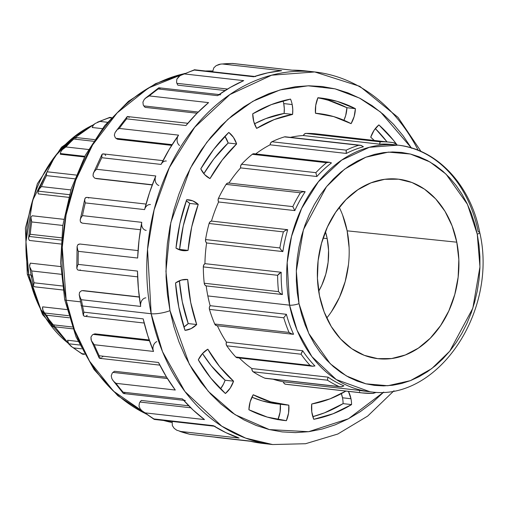 <?xml version="1.0" encoding="UTF-8"?>
<svg xmlns="http://www.w3.org/2000/svg" width="508" height="508" viewBox="0 0 508 508"><rect width="100%" height="100%" fill="white"/><g stroke="black" fill="none" stroke-linecap="round" stroke-linejoin="round"><path stroke-width="0.76" d="M341.185 393.192L342.506 397.783A25.565 19.952 96.4 0 1 343.103 403.631L324.561 412.82L312.807 416.655A162.262 126.632 96.4 0 0 343.103 403.631L351.574 404.59L343.103 403.631A25.565 19.952 96.4 0 0 342.506 397.783L350.977 398.742A25.565 19.952 -83.6 0 1 351.574 404.59A162.262 126.632 -83.6 0 1 313.766 419.31A25.565 19.952 -83.6 0 1 311.721 404.006A146.577 114.395 -83.6 0 0 345.897 391.077L330.048 398.837L311.721 404.006L311.785 411.931L313.766 419.31L333.032 413.772L351.574 404.59A25.565 19.952 96.4 0 0 350.977 398.742L348.405 391.363A25.565 19.952 -83.6 0 1 350.977 398.742L342.506 397.783A25.565 19.952 96.4 0 0 341.357 393.643M283.718 103.581A25.565 19.952 96.4 0 0 283.019 100.8A25.565 19.952 96.4 0 1 283.718 103.581L292.189 104.54L283.718 103.581A25.565 19.952 96.4 0 1 284.105 113.449A146.577 114.395 96.4 0 0 254.47 123.812L265.779 118.618L284.105 113.449L284.289 108.464L283.718 103.581M290.532 99.098A25.565 19.952 -83.6 0 1 292.189 104.54A25.565 19.952 96.4 0 0 290.532 99.098L271.266 104.635L252.724 113.824L253.765 121.564L256.648 128.391L274.25 119.571L292.576 114.408L292.767 109.423L292.189 104.54A25.565 19.952 -83.6 0 1 292.576 114.408L284.105 113.449L292.576 114.408A146.577 114.395 -83.6 0 0 256.648 128.391A25.565 19.952 -83.6 0 1 252.724 113.824A162.262 126.632 -83.6 0 1 290.532 99.098M85.223 316.224L84.341 316.262L83.369 315.519L83.883 312.179A187.484 146.317 -83.6 0 1 82.55 305.981L151.168 313.734A187.484 146.317 -83.6 0 1 314.738 71.952L271.647 75.197L229.908 94.558L194.755 127.229L169.355 167.596L154.14 209.766L147.549 249.434L151.168 313.734A13.633 3.232 -11.3 0 0 170.002 310.655L165.938 271.291L170.828 222.498L190.309 168.3L206.864 142.234L227.946 119.272L252.806 101.321L280.099 89.903L308.102 85.801L335.064 88.849L359.537 98.095L380.587 112.065L411.359 147.942M299.002 303.632L296.316 270.961L303.435 229.667L326.492 186.69L344.557 169.196L365.811 157.22L388.442 152.114L410.381 154.026L429.927 161.944L446.049 174.136L467.449 204.33L477.266 234.22A6.82 1.619 -11.3 0 0 479.717 232.416A6.82 1.619 168.7 0 1 477.266 234.22L479.025 245.339L479.908 256.68L479.908 268.141L479.025 279.61L477.266 290.976L474.643 302.127L471.195 312.96L466.941 323.374L461.931 333.261L456.209 342.525L449.834 351.079L442.862 358.845L435.369 365.747L427.412 371.716L419.081 376.688L410.451 380.632L401.612 383.496L392.64 385.255L383.616 385.896L374.644 385.407L365.804 383.8L357.175 381.083L348.844 377.292L340.893 372.453L333.394 366.617L326.422 359.842L320.046 352.19L314.325 343.738L309.321 334.562L305.067 324.752L301.619 314.414L299.002 303.632L297.244 292.513L296.361 281.172L296.361 269.71L297.244 258.242L299.002 246.875L301.619 235.718L305.073 224.885L309.321 214.478L314.331 204.591L320.053 195.326L326.428 186.766L333.4 179L340.9 172.104L348.85 166.135L357.181 161.157L365.811 157.22L374.656 154.356L383.629 152.597L392.646 151.956L401.618 152.438L410.464 154.051L419.094 156.762L427.425 160.56L435.375 165.398L442.874 171.234L449.84 178.01L456.222 185.661L461.937 194.113L466.947 203.289L471.195 213.093L474.65 223.437L477.266 234.22L479.952 266.884L472.834 308.185L449.77 351.155L431.705 368.649L410.451 380.632L387.826 385.737L365.881 383.819L346.342 375.907L330.219 363.709L308.813 333.521L299.002 303.632A6.82 1.619 168.7 0 1 289.585 305.168A6.82 1.619 -11.3 0 0 299.002 303.632M397.834 145.148L369.316 147.301L341.694 160.115L318.427 181.731L301.619 208.445L291.548 236.36L287.185 262.611L289.585 305.168A124.079 96.838 -83.6 0 1 397.834 145.148A124.079 96.838 -83.6 0 1 478.212 231.724A6.82 1.619 168.7 0 1 479.717 232.416C470.897 185.534 437.325 149.041 397.834 145.148L392.328 144.526A124.079 96.838 96.4 0 0 379.647 144.164L303.403 135.547A124.079 96.838 96.4 0 0 290.405 137.363A124.079 96.838 96.4 0 1 303.403 135.547L379.647 144.164L379.959 142.303M147.257 414.414L113.481 391.147L89.573 361.213L74.486 329.851L66.18 300.222A6.82 1.619 168.7 0 1 64.675 299.529A6.82 1.619 -11.3 0 0 66.18 300.222L62.255 247.313L66.065 215.036L75.749 180.13L92.621 144.907L117.202 112.84L148.539 87.973L184.074 73.717A177.26 138.335 96.4 0 0 66.18 300.222L80.385 301.828L66.18 300.222A177.26 138.335 96.4 0 0 145.65 413.658M206.165 70.974L212.871 71.025A177.26 138.335 96.4 0 0 206.165 70.974M69.145 344.38L42.532 314.554L27.28 274.098A6.82 1.619 -11.3 0 0 28.785 274.777L25.971 241.783L32.715 200.158L55.023 156.305L72.727 137.903L93.821 124.644A121.691 94.971 96.4 0 0 28.785 274.777L31.032 275.031L28.785 274.777A121.691 94.971 96.4 0 0 68.536 343.478L40.856 309.588L28.785 274.777A6.82 1.619 168.7 0 1 27.28 274.085L25.4 228.156L37.357 183.744L61.506 147.231L94.552 123.952M421.024 151.454L398.024 117.367L359.778 86.328L314.738 71.952L305.416 70.898A187.484 146.317 96.4 0 0 291.897 70.174L232.594 63.475A187.484 146.317 96.4 0 0 222.345 63.989L281.648 70.688A187.484 146.317 96.4 0 0 253.663 76.765L194.367 70.066A187.484 146.317 96.4 0 0 184.423 73.939L243.719 80.639A187.484 146.317 96.4 0 0 217.526 95.656L158.229 88.951A187.484 146.317 96.4 0 0 149.269 95.917L208.566 102.622A187.484 146.317 96.4 0 0 185.947 125.552L126.644 118.847A187.484 146.317 96.4 0 0 119.278 128.435L178.575 135.134A187.484 146.317 96.4 0 0 161.068 164.421L101.771 157.715A187.484 146.317 96.4 0 0 96.495 169.266L155.797 175.971A187.484 146.317 96.4 0 0 144.596 209.607L85.293 202.908A187.484 146.317 96.4 0 0 82.48 215.633L141.776 222.339A187.484 146.317 96.4 0 0 137.643 258.039L78.346 251.339A187.484 146.317 96.4 0 0 78.175 264.382L137.477 271.082A187.484 146.317 96.4 0 0 140.691 306.419L81.394 299.714A187.484 146.317 96.4 0 0 82.55 305.981A6.82 1.619 168.7 0 1 81.045 305.283A6.82 1.619 -11.3 0 0 82.55 305.981A187.484 146.317 96.4 0 0 83.883 312.179L143.18 318.878A187.484 146.317 96.4 0 0 153.53 351.434L147.726 335.521L143.18 318.878L83.883 312.179L83.229 314.858M73.717 347.929L81.559 348.812L73.717 347.929A126.124 98.431 96.4 0 0 82.067 353.695L84.277 353.949L82.067 353.695A126.124 98.431 -83.6 0 1 73.717 347.929L72.244 347.135L73.717 347.929M70.904 346.183L72.244 347.135L68.72 343.776L70.904 346.183L82.309 354.108M79.68 345.015L68.72 343.776L79.68 345.015M46.457 315.195L69.202 317.767L46.457 315.195A126.124 98.431 96.4 0 0 52.254 324.726L72.206 326.981L52.254 324.726A126.124 98.431 -83.6 0 1 46.457 315.195L45.314 314.128L46.457 315.195M43.409 311.531L42.494 308.4L42.678 306.851L66.948 309.594L42.678 306.851L42.767 309.994L45.314 314.128L44.323 312.972L68.599 315.716L44.323 312.972L43.351 311.417L52.4 326.333M30.29 263.138L60.744 266.579L30.29 263.138L29.623 266.217L31.267 276.238L33.534 285.858L33.934 286.525L35.02 286.81L33.934 286.525L33.49 285.636L34.074 282.797A126.124 98.431 -83.6 0 1 32.772 276.923A6.82 1.619 168.7 0 1 31.267 276.244A6.82 1.619 168.7 0 1 32.175 275.165M29.413 240.455L60.935 244.024L29.413 240.455L28.531 238.735L29.413 240.455M28.531 238.735L29.032 236.436L61.208 240.068L29.032 236.436L28.531 238.735L30.944 217.57L31.718 221.945A126.124 98.431 96.4 0 0 30.29 234.29L61.392 237.801L30.29 234.29A126.124 98.431 -83.6 0 1 31.718 221.945L62.814 225.457L31.718 221.945L30.874 218.186L31.236 216.7L30.874 218.186M38.31 193.904L68.694 197.339L38.31 193.904L38.011 192.576L38.31 193.904M38.221 191.154L39.446 188.766L38.221 191.154L69.45 194.685L38.221 191.154L38.011 192.576L38.36 190.735L46.558 172.733L46.482 175.616A126.124 98.431 96.4 0 0 41.478 186.588L70.904 189.916L41.478 186.588A126.124 98.431 -83.6 0 1 46.482 175.616L74.746 178.81L46.482 175.616L46.558 172.733L47.2 171.983L46.558 172.733M60.35 154.242L84.455 156.966L60.35 154.242L60.363 153.556L60.35 154.242M60.687 152.19L60.363 153.556L84.792 156.318L60.363 153.556L60.401 153.226M314.738 71.952A187.484 146.317 -83.6 0 1 418.167 150.26M327.184 238.601A61.36 47.885 -83.6 0 1 318.687 291.262L321.786 285.255L325.812 274.136L328.105 262.357L328.568 250.355L327.184 238.601L325.425 231.648A61.36 47.885 -83.6 0 1 327.184 238.601L323.063 238.138L327.184 238.601M326.727 318.04A87.605 68.37 96.4 0 0 347.135 230.835L456.794 242.189A90.335 70.498 -83.6 0 1 376.612 358.515A90.335 70.498 -83.6 0 1 319.469 295.656L324.142 311.931L331.28 326.555L340.595 338.963L351.739 348.679L364.28 355.327L377.742 358.654L391.605 358.54L405.327 354.978L418.395 348.107L430.295 338.195L440.576 325.622L448.843 310.871L454.781 294.5L458.153 277.158L458.832 259.493L456.794 242.189L452.12 225.914L444.989 211.296L435.674 198.888L424.529 189.173L411.982 182.518L398.526 179.191L384.664 179.311L370.935 182.874L357.873 189.738L345.973 199.65L335.686 212.23L327.425 226.981L321.488 243.345L318.116 260.693L317.436 278.359L319.469 295.656A90.335 70.498 -83.6 0 1 396.9 179.026A90.335 70.498 -83.6 0 1 456.794 242.189L347.135 230.835A87.605 68.37 96.4 0 0 339.242 207.34M95.079 123.533L93.313 125.241L92.183 127.502L102.311 128.645L92.183 127.502L93.345 125.197M32.271 215.773L63.773 219.329L32.271 215.773L31.242 216.681M225.133 90.519L177.864 85.179L225.133 90.519M197.047 113.227L145.142 107.359L197.047 113.227M171.691 145.371L117.577 139.256L171.691 145.371M300.425 192.767L302.33 191.872L305.175 191.719A124.079 96.838 96.4 0 0 294.824 210.598L218.58 201.974A124.079 96.838 96.4 0 0 211.468 221.075L287.706 229.692A124.079 96.838 96.4 0 0 282.867 251.581L206.623 242.964A124.079 96.838 96.4 0 0 204.94 263.652L281.184 272.269A124.079 96.838 96.4 0 0 282.429 294.532L206.191 285.909A124.079 96.838 96.4 0 0 207.835 295.929L289.585 305.168L207.835 295.929A124.079 96.838 96.4 0 0 210.141 305.689L209.366 307.442L209.461 309.391A126.124 98.431 96.4 0 0 214.732 324.021L216.548 325.634M326.606 162.687L329.375 162.274L331.464 162.922A124.079 96.838 96.4 0 0 316.859 176.511L240.621 167.894A124.079 96.838 96.4 0 0 228.956 183.064M270.078 144.818A124.079 96.838 96.4 0 0 255.702 153.943A124.079 96.838 96.4 0 1 270.078 144.818L346.316 153.441L270.078 144.818L270.65 142.958L271.92 141.757L346.221 150.152A126.124 98.431 -83.6 0 1 358.762 145.269L284.461 136.874A126.124 98.431 96.4 0 0 271.92 141.757A3.41 2.661 96.4 0 0 270.078 144.818M358.794 145.269L360.94 145.371L363.423 146.78A124.079 96.838 96.4 0 0 346.316 153.441L346.107 151.149M146.196 230.378A6.82 5.321 -83.6 0 1 141.776 222.339L139.04 240.113L137.643 258.039L78.346 251.339L77.756 250.095L78.346 251.339A187.484 146.317 -83.6 0 0 78.175 264.382L77.559 265.455L78.175 264.382L137.477 271.082L138.411 288.893L140.691 306.419L81.394 299.714L80.569 298.482L81.394 299.714A187.484 146.317 -83.6 0 0 82.55 305.981L151.168 313.734L162.535 351.733L184.937 391.535L221.717 426.155L245.675 438.137L272.618 444.544A187.484 146.317 -83.6 0 1 151.168 313.734A13.633 3.232 168.7 0 0 170.002 310.655L189.338 364.28L208.324 391.408L235.077 414.68L269.316 429.584L308.616 431.698L348.475 418.744L383.724 392.081L372.174 402.749L360.388 411.594L348.037 418.973L335.242 424.815L322.129 429.063L308.826 431.673L295.459 432.619L282.156 431.902L269.043 429.514L256.248 425.488L243.897 419.862L232.112 412.693L220.993 404.038L210.661 393.992L201.206 382.651L192.729 370.116L185.299 356.514L179 341.979L173.882 326.644L170.002 310.655L167.399 294.176L166.091 277.362L166.091 260.369L167.399 243.364L170.009 226.511L173.888 209.975L179.006 193.916L185.312 178.486L192.735 163.83L201.219 150.089L210.674 137.401L221.005 125.889L232.124 115.659L243.91 106.813L256.261 99.435L269.056 93.593L282.169 89.351L295.472 86.741L308.839 85.788L322.148 86.512L335.255 88.894L348.05 92.92L360.401 98.546L372.186 105.721L383.305 114.37L393.637 124.416L403.092 135.763L411.569 148.292M285.998 136.982L284.461 136.874A126.124 98.431 96.4 0 0 271.92 141.757L346.221 150.152L346.316 153.441A124.079 96.838 -83.6 0 1 363.423 146.78L361.283 145.459L358.762 145.269A126.124 98.431 96.4 0 0 346.221 150.152M255.226 154.305L254.54 153.88M253.771 153.733L252.273 154.299A126.124 98.431 96.4 0 0 241.56 164.268L240.665 165.925L240.621 167.894A124.079 96.838 96.4 0 0 228.962 183.051M228.93 183.102L227.387 183.21L226.098 184.385A126.124 98.431 96.4 0 0 218.51 198.228L218.103 200.146L218.58 201.974A124.079 96.838 96.4 0 0 211.468 221.075L210.014 221.85L209.099 223.488A126.124 98.431 96.4 0 0 205.549 239.547L205.67 241.49L206.623 242.964A124.079 96.838 96.4 0 0 204.94 263.652L203.759 264.992L203.321 266.903A126.124 98.431 96.4 0 0 204.235 283.235L204.876 284.969L206.191 285.909A124.079 96.838 96.4 0 0 207.835 295.929A124.079 96.838 96.4 0 0 210.141 305.689L286.385 314.306A124.079 96.838 96.4 0 0 293.567 334.251L290.792 333.654L289.058 332.442M301.466 352.965L302.679 350.736L301.085 354.222L226.784 345.821A126.124 98.431 96.4 0 0 235.776 356.997L310.077 365.392A126.124 98.431 -83.6 0 1 301.085 354.222L226.784 345.821A3.41 2.661 96.4 0 1 226.435 342.119L302.679 350.736L226.435 342.119A124.079 96.838 96.4 0 1 217.373 325.73A124.079 96.838 96.4 0 0 226.435 342.119L226.168 344.068L226.784 345.821A126.124 98.431 96.4 0 0 235.776 356.997L237.947 357.683M327.533 379.305L327.774 378.231L327.495 380.206L253.194 371.812A126.124 98.431 96.4 0 0 264.82 378.174L339.122 386.569A126.124 98.431 -83.6 0 1 327.495 380.206L253.194 371.812A3.41 2.661 96.4 0 1 251.866 368.548L328.111 377.165L251.866 368.548A124.079 96.838 96.4 0 1 239.319 357.981A124.079 96.838 96.4 0 0 251.866 368.548L252.133 370.459L253.194 371.812A126.124 98.431 96.4 0 0 264.82 378.174L265.582 378.352M372.707 393.402L376.269 392.392L373.094 393.402L362.287 392.932L287.985 384.531A126.124 98.431 96.4 0 1 285.509 384.213L359.81 392.608A126.124 98.431 96.4 0 0 362.287 392.932A126.124 98.431 96.4 0 0 372.675 393.395A126.124 98.431 -83.6 0 1 362.287 392.932A126.124 98.431 -83.6 0 1 359.81 392.608L285.509 384.213A3.41 2.661 96.4 0 1 283.362 381.794L359.6 390.411L283.362 381.794A124.079 96.838 96.4 0 1 273.114 379.209A124.079 96.838 96.4 0 0 283.362 381.794L284.131 383.438L285.509 384.213A126.124 98.431 96.4 0 0 290.462 384.772M318.789 134.201A126.124 98.431 96.4 0 0 305.924 133.413L304.432 134.01L303.403 135.547A3.41 2.661 96.4 0 1 305.924 133.413L380.225 141.808A126.124 98.431 -83.6 0 1 390.614 142.278A126.124 98.431 -83.6 0 1 393.09 142.596A126.124 98.431 96.4 0 0 390.614 142.278A126.124 98.431 96.4 0 0 380.225 141.808L305.924 133.413A126.124 98.431 96.4 0 1 316.313 133.877L393.186 142.608M328.6 100.374L346.926 107.715L345.681 115.57L343.922 120.244A25.565 19.952 96.4 0 0 346.926 107.715L355.397 108.668A162.262 126.632 -83.6 0 0 320.37 97.974A162.262 126.632 -83.6 0 0 317.919 97.727A25.565 19.952 -83.6 0 0 315.474 113.259A146.577 114.395 -83.6 0 1 318.611 113.557A146.577 114.395 -83.6 0 1 351.085 123.654L354.152 116.529L355.397 108.668L337.071 101.333L317.919 97.727L315.747 105.315L315.474 113.259L333.692 116.592L351.085 123.654A25.565 19.952 -83.6 0 0 355.397 108.668L346.926 107.715A162.262 126.632 96.4 0 0 317.856 97.873M236.626 143.954L233.458 137.357L228.784 132.429L213.735 149.352L200.774 168.872L204.749 174.701L210.014 178.581L222.275 159.969L236.626 143.954L228.156 143.002A25.565 19.952 96.4 0 0 224.923 136.309L228.156 143.002A146.577 114.395 96.4 0 0 203.841 173.673L213.804 159.01L228.156 143.002L236.626 143.954A25.565 19.952 -83.6 0 0 228.784 132.429A162.262 126.632 -83.6 0 0 200.774 168.872A25.565 19.952 -83.6 0 0 210.014 178.581A146.577 114.395 -83.6 0 1 236.626 143.954M198.241 204.387L192.805 200.876L186.69 199.733L179.895 223.507L175.99 248.126L181.839 250.476L188.068 250.374L191.706 226.955L198.241 204.387L189.77 203.429A25.565 19.952 96.4 0 0 186.296 200.87L189.77 203.429A146.577 114.395 96.4 0 0 179.597 249.415L188.068 250.374A25.565 19.952 -83.6 0 1 182.931 250.635A25.565 19.952 -83.6 0 1 175.99 248.126A162.262 126.632 -83.6 0 1 186.69 199.733A25.565 19.952 -83.6 0 1 188.671 199.828A25.565 19.952 -83.6 0 1 198.241 204.387L189.77 203.429L183.236 226.003L179.597 249.415L188.068 250.374A146.577 114.395 -83.6 0 1 198.241 204.387M187.693 279.508L181.451 280.029L175.539 282.969L178.816 307.226L185.007 330.352L191.154 328.587L196.691 324.529L190.735 302.584L187.693 279.508A25.565 19.952 -83.6 0 0 187.643 279.502A25.565 19.952 -83.6 0 0 175.539 282.969A162.262 126.632 -83.6 0 0 185.007 330.352A25.565 19.952 -83.6 0 0 196.691 324.529A146.577 114.395 -83.6 0 1 187.693 279.508M207.816 349.186L202.444 353.606L198.311 359.835L210.782 378.079L225.412 393.51L230.219 388.112L233.566 381.184L219.608 366.592L207.816 349.186A25.565 19.952 -83.6 0 0 198.311 359.835A162.262 126.632 -83.6 0 0 225.412 393.51A25.565 19.952 -83.6 0 0 233.566 381.184A146.577 114.395 -83.6 0 1 207.816 349.186M253.213 394.754L250.146 401.879L248.901 409.74L267.227 417.081L286.379 420.681L288.557 413.093L288.823 405.155L270.605 401.822L253.213 394.754A25.565 19.952 -83.6 0 0 248.901 409.74A162.262 126.632 -83.6 0 0 283.928 420.44A162.262 126.632 -83.6 0 0 286.379 420.681L281.476 420.129L286.379 420.681A25.565 19.952 -83.6 0 0 288.823 405.155A146.577 114.395 -83.6 0 1 285.686 404.857A146.577 114.395 -83.6 0 1 253.213 394.754M397.167 145.072L393.516 140.335L378.885 124.898L374.079 130.296L370.732 137.224L374.231 140.424A146.577 114.395 -83.6 0 0 370.732 137.224A25.565 19.952 -83.6 0 1 378.885 124.898A162.262 126.632 -83.6 0 1 397.167 145.072M479.717 232.404C498.323 311.512 437.369 402.4 369.964 391.738A124.079 96.838 -83.6 0 1 289.585 305.168L297.104 330.314L311.931 356.654L336.277 379.571L369.964 391.738L364.458 391.116A124.079 96.838 96.4 0 1 359.6 390.411L359.562 391.37L359.6 390.411A124.079 96.838 -83.6 0 0 367.214 391.376M327.495 380.206A126.124 98.431 96.4 0 0 339.122 386.569L341.636 386.798L343.96 385.845A124.079 96.838 -83.6 0 1 328.111 377.165L327.774 378.238L328.111 377.165A124.079 96.838 96.4 0 0 343.96 385.845L341.287 386.829L339.154 386.582M301.085 354.222A126.124 98.431 96.4 0 0 310.077 365.392L312.445 366.243L314.941 365.97A124.079 96.838 -83.6 0 1 302.679 350.736A124.079 96.838 96.4 0 0 314.941 365.97L312.103 366.179L310.102 365.411M95.047 333.845L149.2 339.966L95.047 333.845A13.291 10.376 96.4 0 0 93.288 334.404L149.473 340.754L93.288 334.404A13.291 10.376 -83.6 0 1 95.047 333.845M114.579 371.285L166.573 377.158L114.579 371.285A13.291 10.376 96.4 0 0 112.973 372.389L167.43 378.549L112.973 372.389A13.291 10.376 -83.6 0 1 114.579 371.285M141.357 400.456L188.805 405.816L141.357 400.456A13.291 10.376 96.4 0 0 140.011 402.044L190.773 407.778L140.011 402.044A13.291 10.376 -83.6 0 1 141.357 400.456M163.703 420.497A177.26 138.335 96.4 0 0 172.149 422.523L163.703 420.497M161.811 163.208L169.291 149.282L178.575 135.134L119.278 128.435A187.484 146.317 -83.6 0 1 126.644 118.847L185.947 125.552L196.85 113.424L208.566 102.622L149.269 95.917A187.484 146.317 -83.6 0 1 158.229 88.951L217.526 95.656L230.378 87.363L243.719 80.639L184.423 73.939L181.356 74.917L178.702 76.651L176.847 79.172L176.562 82.245A6.82 5.321 96.4 0 0 176.911 83.318A13.291 10.376 96.4 0 0 177.864 85.179A13.291 10.376 -83.6 0 1 176.911 83.318A6.82 5.321 -83.6 0 1 176.562 82.245L176.847 79.172L179.953 75.692L194.691 69.698M141.776 222.339L82.48 215.633A187.484 146.317 -83.6 0 1 85.293 202.908L144.596 209.607L149.574 192.494L155.797 175.971L96.495 169.266L94.482 171.361L93.218 173.679L93.034 176.035L94.437 177.921A6.82 5.321 96.4 0 0 95.307 178.321A13.291 10.376 96.4 0 0 96.996 178.702A13.291 10.376 96.4 0 0 97.047 178.708L152.235 184.944L96.996 178.702M175.285 390.036L166.357 376.803L158.509 362.471A187.484 146.317 96.4 0 0 175.285 390.036L115.989 383.33A187.484 146.317 96.4 0 0 123.114 392.189L182.416 398.894A187.484 146.317 96.4 0 0 204.476 419.583L193.027 409.943L182.416 398.894L123.114 392.189L123.228 393.23L123.8 393.529L123.228 393.23L123.114 392.189A187.484 146.317 -83.6 0 1 115.989 383.33L113.595 381.26L111.887 378.727L111.227 375.85L112.217 373.145A6.82 5.321 -83.6 0 1 112.973 372.389A6.82 5.321 96.4 0 0 112.217 373.145L111.227 375.85L111.887 378.727L113.595 381.26L115.989 383.33L175.285 390.036M238.036 437.521L225.92 432.664L213.271 425.653A187.484 146.317 96.4 0 0 239.109 438.061L179.807 431.355A187.484 146.317 96.4 0 0 189.668 434.238L248.964 440.938A187.484 146.317 96.4 0 0 263.303 443.49L272.618 444.544L305.556 443.725L337.776 434.035L367.697 416.065L393.973 390.773M262.795 443.433L248.964 440.938L189.859 434.276M181.356 74.917L184.423 73.939A187.484 146.317 -83.6 0 1 194.367 70.066L253.663 76.765L267.576 72.879L281.648 70.688L222.345 63.989A187.484 146.317 -83.6 0 1 232.594 63.475L291.897 70.174L305.924 70.955M67.551 340.252L78.016 341.44L67.551 340.252L68.72 343.776L67.551 340.252M342.602 215.055L347.135 230.835L349.11 247.618M348.45 264.744L345.18 281.572L339.427 297.44L331.406 311.747M154.921 419.087L154.299 419.43L153.968 418.954A187.484 146.317 -83.6 0 1 145.174 412.877L204.476 419.583L145.174 412.877A187.484 146.317 96.4 0 0 153.968 418.954L213.271 425.653L153.968 418.954L154.299 419.43L214.128 426.199M101.365 357.797L99.397 358.204L99.212 355.771A187.484 146.317 -83.6 0 1 94.234 344.735L153.53 351.434L94.234 344.735A187.484 146.317 96.4 0 0 99.212 355.771L158.509 362.471L99.212 355.771L99.009 357.289L99.784 358.35L159.842 365.138M111.169 117.951L109.385 117.754A126.124 98.431 96.4 0 0 99.943 121.431L107.417 122.276L99.943 121.431A126.124 98.431 -83.6 0 1 109.385 117.754L111.169 117.951M109.741 117.412L109.385 117.754L110.153 117.634L109.741 117.412M95.161 123.469L99.943 121.431L95.161 123.469M109.703 117.418L97.428 122.206M93.491 141.262L73.755 139.027A126.124 98.431 96.4 0 0 65.932 146.958L88.5 149.504L65.932 146.958A126.124 98.431 -83.6 0 1 73.755 139.027L93.491 141.262M31.267 276.244A6.82 1.619 -11.3 0 0 32.772 276.923A126.124 98.431 -83.6 0 1 31.706 270.961L29.731 266.852L31.706 270.961L61.201 274.295L31.706 270.961A126.124 98.431 96.4 0 0 32.772 276.923A126.124 98.431 96.4 0 0 34.074 282.797L62.433 285.998L34.074 282.797L33.49 285.636M73.965 137.973L73.755 139.027L74.397 137.427L73.965 137.973L74.397 137.427L75.07 137.503L74.397 137.427M75.07 137.503L75.99 138.386M60.973 151.536L62.23 149.727L65.932 146.958L62.23 149.727L60.973 151.536M74.257 137.522L62.23 149.727M48.317 171.964L47.2 171.983L48.317 171.964M39.446 188.766L41.478 186.588L39.446 188.766M29.032 236.436L30.29 234.29L29.032 236.436M29.623 266.217L29.61 264.82M54.28 325.907L52.508 326.454L52.254 324.726L52.508 326.454L53.181 326.549M82.328 354.12L82.785 354.006L82.175 353.974M227.527 89.04L176.911 83.318L227.527 89.04M253.663 76.765A6.82 5.321 -83.6 0 1 255.549 76.556M254.61 76.448L194.558 69.78M212.935 71.736A6.82 5.321 -83.6 0 1 212.871 70.923A6.82 5.321 96.4 0 0 212.935 71.736M172.168 422.446A6.82 5.321 -83.6 0 1 172.485 421.488A6.82 5.321 96.4 0 0 172.168 422.446L172.371 425.64L172.168 422.446M139.414 403.009A6.82 5.321 -83.6 0 1 140.011 402.044A6.82 5.321 96.4 0 0 139.414 403.009L138.995 406.063L139.414 403.009M92.412 334.893A6.82 5.321 -83.6 0 1 93.288 334.404A6.82 5.321 96.4 0 0 92.412 334.893L90.951 337.071L92.412 334.893M103.143 356.235A6.82 5.321 -83.6 0 1 102.394 357.01M83.953 290.678L139.287 296.932L84.08 290.697A13.291 10.376 96.4 0 0 83.953 290.678A13.291 10.376 96.4 0 0 82.296 290.665L139.306 297.104L82.296 290.665A13.291 10.376 -83.6 0 1 84.08 290.697M81.363 290.849A6.82 5.321 -83.6 0 1 82.296 290.665A6.82 5.321 96.4 0 0 81.363 290.849L79.559 292.36L81.363 290.849M87.224 315.322A6.82 5.321 -83.6 0 1 86.354 315.83M138.062 250.596L80.207 244.056A6.82 5.321 96.4 0 0 79.82 244.031A6.82 5.321 -83.6 0 1 80.747 244.151M80.41 269.951A6.82 5.321 -83.6 0 1 79.483 270.167M87.884 197.612A6.82 5.321 -83.6 0 1 88.741 198.037M83.166 223.222A6.82 5.321 -83.6 0 1 82.239 223.126A6.82 5.321 96.4 0 0 82.664 223.196L140.475 229.73M97.047 178.708A13.291 10.376 -83.6 0 1 95.307 178.321L152.298 184.766L95.307 178.321A6.82 5.321 -83.6 0 1 94.437 177.921L93.034 176.035L93.339 173.342L101.892 154.591L102.489 153.981L103.994 154.127M105.004 154.769A6.82 5.321 -83.6 0 1 105.734 155.473M115.995 138.309A13.291 10.376 96.4 0 0 117.577 139.256A13.291 10.376 -83.6 0 1 115.995 138.309A6.82 5.321 -83.6 0 1 115.252 137.63A6.82 5.321 96.4 0 0 115.995 138.309L172.142 144.653L115.995 138.309M143.834 105.905A13.291 10.376 96.4 0 0 145.142 107.359A13.291 10.376 -83.6 0 1 143.834 105.905A6.82 5.321 -83.6 0 1 143.262 104.991A6.82 5.321 96.4 0 0 143.834 105.905L198.222 112.052L143.834 105.905M213.798 67.856L212.871 70.923L213.798 67.856L216.154 65.659L213.798 67.856M219.126 64.402L216.154 65.659L220.72 64.097L219.126 64.402M222.345 63.989L220.72 64.097L222.345 63.989M232.594 63.475L232.918 63.608M291.897 70.174A6.82 5.321 -83.6 0 1 292.386 70.199L232.702 63.456L221.069 64.052M216.668 437.445L250.203 441.236M214.319 436.956L215.9 437.337M189.776 434.283L249.485 441.033A6.82 5.321 -83.6 0 1 248.964 440.938M189.668 434.238A187.484 146.317 -83.6 0 1 179.807 431.355L239.109 438.061M189.751 434.276L176.765 430.219L174.161 428.32L172.371 425.64L174.161 428.32L176.765 430.219M215.087 426.307A6.82 5.321 -83.6 0 1 213.271 425.653M145.174 412.877L142.411 411.22L140.227 408.934L138.995 406.063L140.227 408.934L142.411 411.22L145.174 412.877M154.203 419.398L142.411 411.22M185.356 400.514A6.82 5.321 -83.6 0 1 182.416 398.894M124.898 392.843L124.282 393.332M94.234 344.735L91.345 340.582L90.951 337.071L91.072 339.757L92.278 342.379L94.234 344.735M153.53 351.434A6.82 5.321 -83.6 0 1 156.826 341.586M83.369 315.519L84.423 316.274L144.183 323.031M80.569 298.482L79.204 294.684L79.559 292.36L79.204 294.684L80.569 298.482M83.287 315.278L79.204 294.684M140.691 306.419A6.82 5.321 -83.6 0 1 145.834 297.84M78.435 270.154L77.508 269.78L76.81 268.376L77.559 265.455L76.81 268.376L77.508 269.78L78.588 270.18L137.63 276.854M76.81 268.376L77.089 246.583L77.832 244.761L79.013 244.107M77.756 250.095L77.089 246.583L77.756 250.095M79.82 244.031L77.832 244.761L77.089 246.583M81.477 222.866L80.474 221.945L80.169 220.002L80.937 217.818L82.48 215.633L80.937 217.818L80.169 220.002L80.474 221.945L82.239 223.126M80.169 220.002L84.83 198.869L85.249 198.006L86.76 197.377M85.293 202.908L84.741 200.616L84.874 198.723L84.741 200.616L85.293 202.908M144.596 209.607A6.82 5.321 -83.6 0 1 150.444 204.565M146.05 204.07L86.982 197.39L85.871 197.529L84.874 198.723M158.839 185.503A6.82 5.321 -83.6 0 1 155.797 175.971M93.218 173.679L94.482 171.361L96.495 169.266A187.484 146.317 -83.6 0 1 101.771 157.715L102.025 154.369L101.771 157.715L161.068 164.421A6.82 5.321 -83.6 0 1 166.319 161.017M162.973 160.642L103.143 153.88L102.025 154.369M114.332 135.166L115.252 137.63L114.332 135.166L115.062 132.569L114.332 135.166M116.834 130.289L115.062 132.569L116.834 130.289M119.278 128.435L117.989 129.299L119.278 128.435M179.534 145.491A6.82 5.321 -83.6 0 1 178.575 135.134M127.076 116.776L115.849 131.382M126.644 118.847L126.663 118.015L126.644 118.847M126.663 118.015L127.375 116.548L126.79 117.335L127.851 116.51L129.197 117.412M187.833 123.285L127.375 116.548M142.919 102.127L143.262 104.991L142.919 102.127L144.221 99.473L142.919 102.127M145.25 98.362L149.269 95.917L146.463 97.39L144.221 99.473L145.498 98.139L158.699 87.859M158.229 88.951L158.369 88.373L158.229 88.951M158.369 88.373L159.201 87.833M159.62 88.144L160.109 88.767M217.526 95.656A6.82 5.321 -83.6 0 1 220.726 94.755M360.293 145.263L285.325 136.792A3.41 2.661 96.4 0 0 284.461 136.874L358.762 145.269M329.609 162.293L254.006 153.746A3.41 2.661 96.4 0 0 252.273 154.299L326.574 162.7L252.273 154.299A126.124 98.431 96.4 0 0 241.56 164.268L315.862 172.663A126.124 98.431 -83.6 0 1 326.574 162.7A126.124 98.431 96.4 0 0 315.862 172.663L241.56 164.268A3.41 2.661 96.4 0 0 240.621 167.894L316.859 176.511L315.862 172.682M304.635 191.618L228.536 183.02A3.41 2.661 96.4 0 0 226.098 184.385L300.399 192.78L226.098 184.385A126.124 98.431 96.4 0 0 218.51 198.228L292.811 206.629A126.124 98.431 -83.6 0 1 300.399 192.78A126.124 98.431 96.4 0 0 292.811 206.629L218.51 198.228A3.41 2.661 96.4 0 0 218.58 201.974L294.824 210.598L292.818 206.648M283.42 231.87L285.013 230.632L287.706 229.692L211.468 221.075A3.41 2.661 96.4 0 0 209.099 223.488L283.401 231.889L209.099 223.488A126.124 98.431 96.4 0 0 205.549 239.547L279.851 247.942A126.124 98.431 -83.6 0 1 283.401 231.889A126.124 98.431 96.4 0 0 279.851 247.942L205.549 239.547A3.41 2.661 96.4 0 0 206.623 242.964L282.867 251.581L280.816 249.619L279.857 247.968M277.635 275.279L281.184 272.269L204.94 263.652A3.41 2.661 96.4 0 0 203.321 266.903L277.622 275.304L203.321 266.903A126.124 98.431 96.4 0 0 204.235 283.235L278.536 291.63A126.124 98.431 -83.6 0 1 277.622 275.304A126.124 98.431 96.4 0 0 278.536 291.63L204.235 283.235A3.41 2.661 96.4 0 0 206.191 285.909L282.429 294.532L279.927 293.173L278.555 291.656M283.769 317.767L286.385 314.306L210.141 305.689A3.41 2.661 96.4 0 0 209.461 309.391L283.762 317.786L209.461 309.391A126.124 98.431 96.4 0 0 214.732 324.021L289.033 332.423A126.124 98.431 -83.6 0 1 283.762 317.786A126.124 98.431 96.4 0 0 289.033 332.423L214.732 324.021A3.41 2.661 96.4 0 0 216.713 325.66L292.716 334.251M315.862 172.663L316.859 176.511A124.079 96.838 -83.6 0 1 331.464 162.922L329.051 162.262L326.574 162.7M304.609 191.618L302.666 191.776L300.399 192.78M292.811 206.629L294.824 210.598A124.079 96.838 -83.6 0 1 305.175 191.719M279.851 247.942L281.019 249.885L282.867 251.581A124.079 96.838 -83.6 0 1 287.706 229.692L285.318 230.461L283.401 231.889M278.536 291.63L280.194 293.389L282.429 294.532A124.079 96.838 -83.6 0 1 281.184 272.269L279.089 273.634L277.622 275.304M292.691 334.245L293.567 334.251A124.079 96.838 -83.6 0 1 286.385 314.306L283.762 317.786M289.033 332.423L292.322 334.188M310.077 365.392L235.776 356.997A3.41 2.661 96.4 0 0 237.185 357.74L312.655 366.268M339.122 386.569L264.82 378.174A3.41 2.661 96.4 0 0 265.449 378.346L340.252 386.798M359.62 392.182L359.81 392.608M395.167 143.237L396.469 144.189L393.116 142.602L395.167 143.237M380.225 141.808L379.647 144.164A124.079 96.838 -83.6 0 1 395.072 144.888M178.759 249.574A25.565 19.952 96.4 0 0 179.597 249.415M188.22 323.571L196.691 324.529L188.22 323.571L182.264 301.631L179.381 280.765A146.577 114.395 96.4 0 0 188.22 323.571A25.565 19.952 96.4 0 1 183.896 326.974L188.22 323.571M225.095 380.225L233.566 381.184L225.095 380.225L211.138 365.633L202.514 353.524A146.577 114.395 96.4 0 0 225.095 380.225A25.565 19.952 96.4 0 1 220.497 388.887L223.628 383.845L225.095 380.225M277.971 419.583A25.565 19.952 96.4 0 0 280.353 404.254M277.412 403.924L262.134 400.863L251.904 397.205A146.577 114.395 96.4 0 0 277.216 403.898L285.686 404.857M277.908 419.729L280.079 412.14L280.353 404.197M387.007 141.865A162.262 126.632 96.4 0 0 375.329 128.568L387.007 141.865M146.26 414.103L117.881 395.764L94.063 369.545L76.035 336.887L64.681 299.542L60.617 262.807L62.821 225.412L71.19 189.008L85.363 155.219L104.731 125.552L128.46 101.333L155.537 83.674L184.772 73.425M205.988 70.955L212.871 71.018M109.817 117.405L111.487 117.596M74.714 137.376L94.552 139.617M47.917 171.875L76.2 175.07M63.005 290.011L34.633 286.804M72.879 328.847L52.819 326.58M84.525 354.381L82.417 354.146M123.622 393.535L183.674 400.323M123.33 393.382L112.808 380.289M99.155 357.918L91.345 340.582M219.056 94.564L159.017 87.782M414.585 148.933L413.683 148.533M163.487 420.472L172.149 422.529M315.474 113.201L318.414 113.532"/></g></svg>
